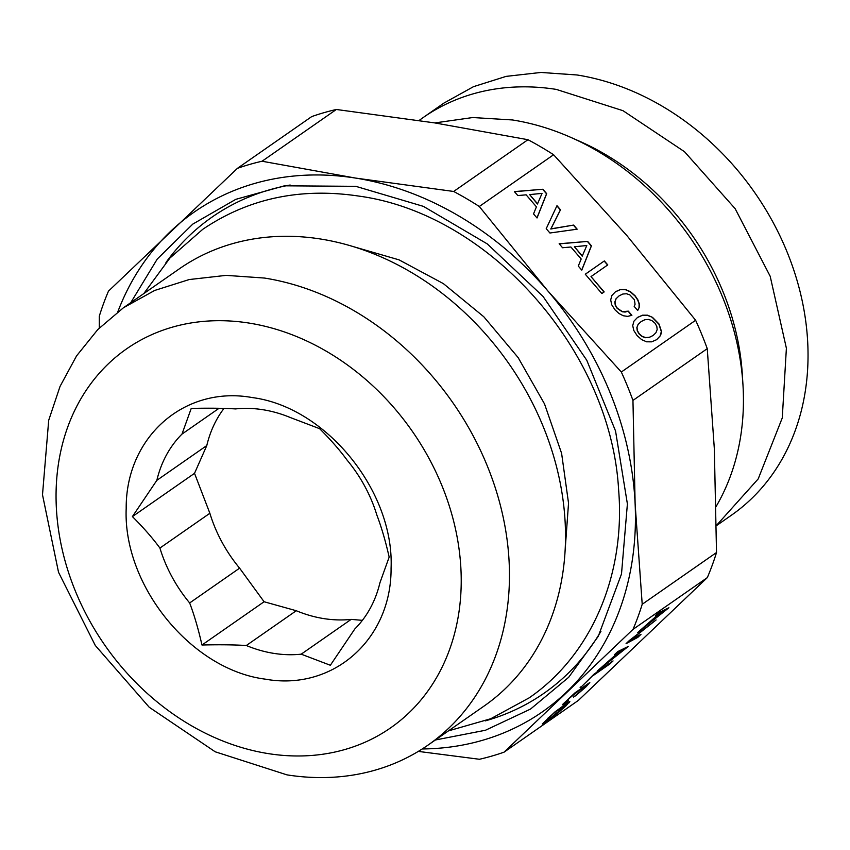 <?xml version="1.0" encoding="UTF-8"?>
<svg xmlns="http://www.w3.org/2000/svg" width="850" height="850" viewBox="0 0 850 850"><rect width="100%" height="100%" fill="white"/><g stroke="black" fill="none" stroke-linecap="round" stroke-linejoin="round"><path stroke-width="1.27" d="M99.301 328.004L99.291 316.232A323.574 262.406 55.1 0 1 108.481 291.125L237.426 168.343L311.727 116.588A323.574 262.406 55.1 0 1 336.356 109.48L434.616 122.889L527.967 139.708A323.574 262.406 55.1 0 1 553.605 154.742L627.066 235.801L695.629 320.269A323.574 262.406 55.1 0 1 707.253 348.659L714.34 448.885L716.518 552.521A323.574 262.406 55.1 0 1 707.317 577.617L578.383 700.4L504.071 752.154A323.574 262.406 55.1 0 1 479.442 759.273L418.317 751.4M237.426 168.343A323.574 262.406 55.1 0 1 262.055 161.234L336.356 109.48M262.055 161.234L355.406 178.054L453.656 191.462L527.967 139.708M453.656 191.462A323.574 262.406 55.1 0 1 479.294 206.497L553.605 154.742M479.294 206.497L547.867 290.966L621.329 372.024L695.629 320.269M537.03 217.972L546.688 193.673L542.895 189.252L514.388 191.59L517.809 195.574L526.129 194.831L536.424 206.837L533.534 213.903L537.03 217.972M546.21 228.682L549.929 233.006L577.171 229.192L573.633 225.08L550.928 228.852L560.511 209.791L556.984 205.668L546.21 228.682M623.241 315.743L627.608 316.37L631.89 315.329L628.32 311.164L622.391 311.631L617.323 308.231L615.411 305.076L614.996 301.835L616.144 298.669L619.087 295.864L622.827 294.026L626.503 293.749L629.882 294.918L634.366 299.689L635.067 304.247L634.185 306.393L637.713 310.505L639.211 307.392L639.253 303.758L637.851 299.816L635.131 295.832L630.509 291.72L625.568 289.542L620.479 289.499L615.528 291.699L611.904 295.471L610.683 299.922L611.734 304.789L615.018 309.846L619.002 313.512L623.241 315.743M591.005 276.59L607.771 264.913L604.35 260.929L585.278 274.21L601.864 293.537L604.169 291.922L591.005 276.59L603.999 292.049M581.782 270.141L591.441 245.831L587.648 241.411L559.151 243.759L562.562 247.743L570.892 246.999L581.188 258.995L578.287 266.071L581.782 270.141M652.513 317.369L647.583 315.191L642.526 315.191L637.564 317.39L633.951 321.162L632.719 325.614L633.781 330.48L637.064 335.538L641.622 339.618L646.627 341.817L651.684 341.828L656.678 339.66L660.227 335.867L661.141 333.71L661.491 331.457L659.037 324.041L652.513 317.369L647.434 315.339L642.377 315.329L637.436 317.528M537.614 203.862L529.656 194.597L542.045 193.375L537.455 204.011L529.656 194.597M582.367 256.031L574.409 246.755L586.798 245.533L582.218 256.169L574.409 246.755M638.191 324.36L641.134 321.555L644.874 319.717L648.539 319.441L651.929 320.609L654.904 323.106L656.795 326.294L657.178 329.556L655.956 332.69L653.108 335.506L649.336 337.301L645.66 337.578L642.281 336.398L639.37 333.922L637.415 330.724L637.001 327.473L638.042 324.509L641.134 321.555M621.329 372.024A323.574 262.406 55.1 0 1 632.952 400.414L707.253 348.659M632.952 400.414L635.131 504.05L642.207 604.276L716.518 552.521M642.207 604.276A323.574 262.406 55.1 0 1 633.016 629.372L707.317 577.617M633.016 629.372L504.071 752.154M637.787 632.496L668.897 607.75L658.336 612.924L655.233 615.878L658.378 614.327L637.787 632.496M629.446 640.433L626.078 643.652L637.787 637.383L640.985 634.334L630.626 640.05L656.104 619.937L629.446 640.433M562.296 704.756L565.197 703.439L568.438 700.347L566.27 701.399L568.299 699.125L581.474 688.553L585.523 686.556L575.429 695.948L586.107 686.726L589.804 682.529L574.908 692.909L562.296 704.756M593.183 675.559L609.949 663.882L613.052 660.928L593.98 674.209L581.241 686.938L593.024 675.367L611.692 661.874M597.157 671.192L628.267 646.446L617.706 651.621L614.603 654.574L617.748 653.013L597.157 671.192M569.011 702.822L569.829 701.558L568.384 702.121L554.901 711.96L542.279 723.977L557.143 713.628L566.089 705.776L569.436 701.707M652.407 620.606L659.632 613.721L664.434 611.309L652.407 620.606L659.462 613.53L664.434 611.309M611.777 659.292L619.002 652.418L623.794 649.995L611.777 659.292L618.832 652.226L623.794 649.995M557.738 710.303L565.516 705.606L550.598 717.963L546.348 720.534L551.002 715.721L557.579 710.111L565.749 705.001M117.799 311.854A304.544 246.968 55.1 0 1 170.51 231.444A304.544 246.968 55.1 0 1 355.406 178.054A304.544 246.968 55.1 0 1 547.867 290.966A304.544 246.968 55.1 0 1 635.131 504.05A304.544 246.968 55.1 0 1 566.1 692.474A304.544 246.968 55.1 0 1 422.248 748.956M435.37 739.989L485.456 730.256L530.538 709.059L568.682 677.301L598.262 636.331L621.499 573.973L627.396 503.933L615.549 431.024L586.766 360.241L543.023 296.416L487.305 243.929L423.438 206.38L355.789 186.331L284.474 185.81L235.79 199.346L192.769 224.113L157.261 259.048L130.762 302.664M434.807 122.921L472.781 117.534L512.412 119.956A251.249 203.745 55.1 0 1 570.711 137.339A251.249 203.745 55.1 0 1 742.953 384.636A251.249 203.745 55.1 0 1 716.146 506.441M290.158 185.024A290.222 235.354 -124.9 0 0 165.962 262.501M485.233 720.896A290.222 235.354 -124.9 0 0 600.971 631.263M742.953 384.636L742.316 374.372A236.597 191.866 -124.9 0 0 580.125 141.504L570.711 137.339M427.996 745.121L484.043 706.084A266.475 216.102 -124.9 0 0 548.909 441.596A266.475 216.102 -124.9 0 0 320.471 238.999A266.475 216.102 -124.9 0 0 179.446 268.759L123.399 307.796L154.657 290.456L189.221 279.544L226.143 275.368L264.414 278.046A266.475 216.102 55.1 0 1 492.862 480.632A266.475 216.102 55.1 0 1 427.996 745.121A266.475 216.102 55.1 0 1 286.981 774.871L215.209 751.793L149.207 707.232L95.264 645.426L58.533 572.284L42.5 494.764L48.705 420.272L60.042 386.41L76.553 355.906L97.846 329.492L123.399 307.796M248.859 323.043A230.945 187.287 55.1 0 1 460.987 570.254A230.945 187.287 55.1 0 1 268.409 753.631A230.945 187.287 55.1 0 1 56.291 506.419A230.945 187.287 55.1 0 1 248.859 323.043M716.401 525.683L731.223 515.355A251.249 203.745 -124.9 0 0 792.391 265.986A251.249 203.745 -124.9 0 0 576.991 74.97L540.908 72.452L506.101 76.383L473.503 86.668L444.029 103.031L423.321 117.449A251.249 203.745 -124.9 0 1 556.282 89.399L622.997 110.691L684.516 151.714L735.144 208.664L770.185 276.261L786.388 348.245L782.266 417.945L758.2 478.911L716.401 525.491M423.321 117.449A251.249 203.745 -124.9 0 0 419.092 120.498M252.248 397.566C184.577 385.231 125.715 437.006 126.193 508.438C122.91 585.618 191.282 669.683 265.03 679.107C332.701 691.454 391.563 639.678 391.074 568.246C394.368 491.066 325.996 407.001 252.248 397.566M301.197 654.171L330.353 665.263L354.79 629A130.698 105.995 -124.9 0 0 379.929 582.771L389.172 557.09C385.475 540.866 381.363 526.851 376.848 515.036A130.698 105.995 -124.9 0 0 347.119 460.147C339.862 450.234 330.692 439.748 319.611 428.676L290.445 417.584A130.698 105.995 -124.9 0 0 262.852 409.711A130.698 105.995 -124.9 0 0 235.577 408.924C223.348 408.17 208.558 408 191.229 408.425L181.985 434.095A130.698 105.995 -124.9 0 0 156.846 480.335L132.409 516.587C143.501 527.669 152.671 538.156 159.917 548.059A130.698 105.995 -124.9 0 0 189.656 602.958C194.172 614.773 198.273 628.798 201.971 645.012C219.311 644.587 234.09 644.757 246.319 645.511A130.698 105.995 -124.9 0 0 273.923 653.395A130.698 105.995 -124.9 0 0 301.197 654.171L351.146 619.384L362.387 620.341M201.971 645.012L264.084 601.747L296.267 610.725A130.698 105.995 -124.9 0 0 323.861 618.609A130.698 105.995 -124.9 0 0 351.146 619.384M219.034 408.297L181.985 434.095M296.267 610.725L246.319 645.511M132.409 516.587L194.523 473.333L209.865 513.273A130.698 105.995 -124.9 0 0 239.604 568.161L189.656 602.958M239.604 568.161L264.084 601.747M209.865 513.273L159.917 548.059M223.986 408.414A130.698 105.995 -124.9 0 0 206.794 445.549L156.846 480.335M206.794 445.549L194.523 473.333M542.895 189.252L514.494 191.718M536.966 217.898L546.539 193.811L542.746 189.391M573.633 225.08L550.779 229.001L560.362 209.929L556.888 205.87M576.927 229.234L573.484 225.218M628.32 311.164L625.122 312.056L622.242 311.769L617.174 308.38L615.251 305.214L614.847 301.973L615.995 298.817L619.087 295.864M631.667 315.382L628.171 311.312M637.67 310.441L639.062 307.53L639.104 303.896L637.702 299.965L634.982 295.97L630.36 291.858L625.419 289.691L620.33 289.638L615.4 291.837M604.35 260.929L585.299 274.231M607.601 265.03L604.201 261.067M587.648 241.411L559.247 243.876M581.719 270.066L591.292 245.979L587.499 241.559M656.646 339.671L660.078 336.016L661.343 331.606L658.878 324.179L652.364 317.507M653.108 335.506L649.188 337.439L645.511 337.716L642.133 336.536L639.221 334.071L637.266 330.862L636.852 327.622L638.042 324.509M658.378 614.327L655.839 615.315M639.593 630.774L668.143 608.122M630.626 640.05L654.202 621.403M637.787 637.383L640.114 634.812M626.747 643.004L637.617 637.192M565.197 703.439L567.471 700.921M566.27 701.399L574.026 693.823L585.767 685.95M573.537 697.085L582.633 689.573L589.422 682.678M562.434 704.586L565.027 703.237M581.241 686.938L593.024 675.367M580.125 687.406L581.071 686.747M617.748 653.013L615.198 654.001M598.963 669.46L627.513 646.818M542.491 723.637L554.572 715.36L568.852 702.631M546.348 720.534L548.122 717.995L557.579 710.111M143.82 293.569L169.915 258.06L202.683 229.373C248.391 198.443 300.433 187.351 358.806 196.084C489.855 213.828 610.81 351.22 618.598 489.558C625.696 574.334 591.802 654.968 529.04 697.935L490.779 718.728L448.418 730.894M353.303 246.617L399.064 259.866L443.381 283.624L483.809 316.763L518.139 357.595L544.531 403.941L561.606 453.358L568.533 503.168L565.091 550.683"/></g></svg>
